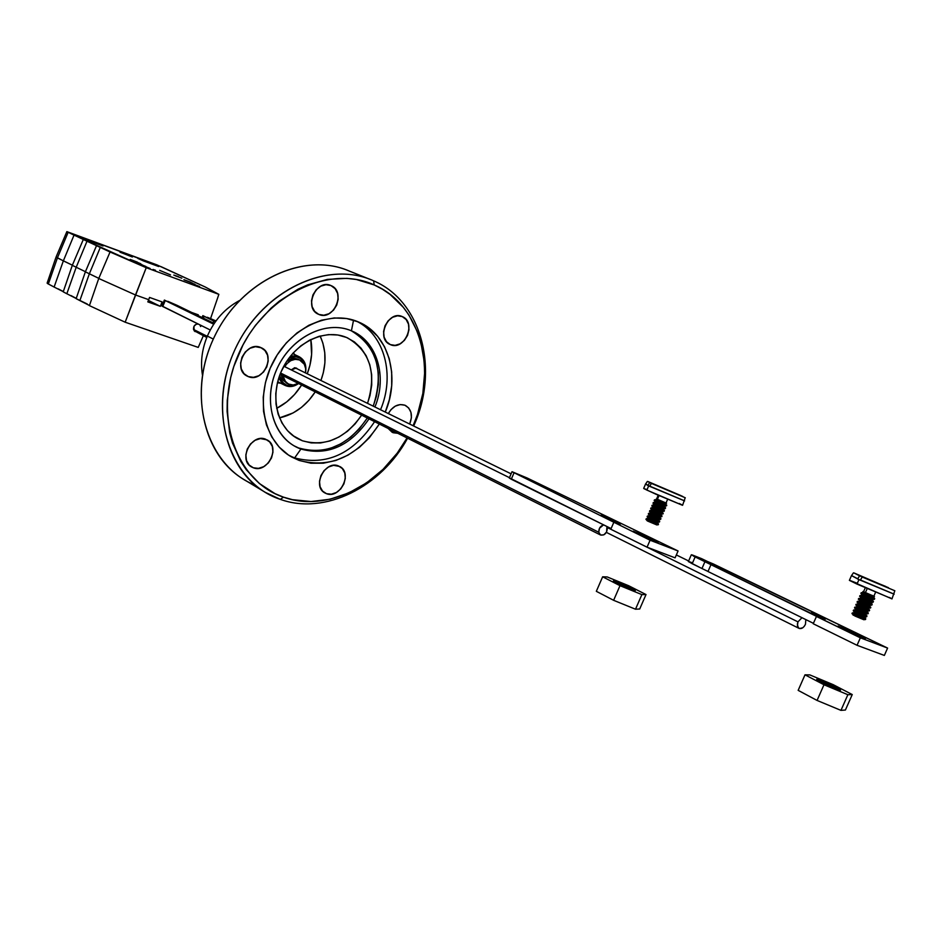 <?xml version="1.0" encoding="UTF-8"?>
<svg xmlns="http://www.w3.org/2000/svg" width="942" height="942" viewBox="0 0 942 942"><rect width="100%" height="100%" fill="white"/><g stroke="black" fill="none" stroke-linecap="round" stroke-linejoin="round"><path stroke-width="1.41" d="M207.358 336.094C214.376 320.174 225.032 308.352 239.315 300.628C225.032 308.352 214.376 320.174 207.358 336.094L213.316 339.073L207.358 336.094C201.988 349.07 200.352 362.022 202.436 374.963C200.352 362.022 201.988 349.07 207.358 336.094M277.702 381.71L284.931 385.349L278.879 377.648C282.894 386.844 289.465 388.81 298.579 383.535C293.975 386.797 289.418 387.397 284.931 385.349M280.704 383.206L277.419 382.817L280.704 383.206M276.677 408.345C286.815 403.117 295.129 395.346 301.617 385.054L294.587 394.451L286.709 401.904L276.677 408.345M310.813 339.532L311.602 354.557L309.906 365.331L307.245 373.762C311.614 362.293 312.803 350.883 310.813 339.532M294.822 354.651L293.256 352.897L294.822 354.639M305.691 371.678C306.079 359.985 301.004 354.816 290.466 356.17L299.097 356.7C304.348 359.667 306.55 364.66 305.691 371.678M289.135 357.878C298.331 355.016 303.819 358.443 305.608 368.181L303.995 362.34L300.698 358.584L296.165 356.759L289.135 357.878M298.013 383.559L291.596 385.914L286.686 385.231L282.659 382.428L279.621 375.528C282.47 385.478 288.605 388.151 298.013 383.559M284.755 366.685C288.97 360.221 294.081 358.066 300.109 360.209C304.537 362.729 306.338 366.968 305.514 372.914L305.691 368.769L304.325 364.283L299.544 359.962L295.235 359.314L290.772 360.645L286.851 363.73L284.755 366.685M300.074 360.185L298.379 359.373C294.469 357.689 290.572 358.372 286.674 361.398L293.504 358.478L298.414 359.397M286.662 383.182L282.6 379.226L281.199 374.81L283.377 380.427L287.498 383.547M298.308 383.394L293.433 384.984L289.123 384.383L285.603 381.922L282.918 375.67L284.672 380.698L288.334 384.03L293.209 384.995L298.308 383.394M297.495 368.981L294.646 367.733L291.255 369.9L296.353 368.039L297.495 368.981M167.794 301.31L176.943 305.279L167.794 301.31M162.142 306.056L210.278 330.006L162.73 306.515L165.25 300.569L213.716 324.201L164.391 300.062L165.25 300.569L162.73 306.515L161.883 306.009L164.379 300.086M214.223 323.436L176.943 305.279L214.223 323.436M207.346 317.277L215.989 320.928L207.346 317.277M203.366 318.149L204.131 316.359L213.787 321.045L213.022 322.847L213.787 321.045L215.4 321.74L202.86 315.629L204.131 316.359L203.366 318.149M654.784 540.107L658.281 542.156L636.674 533.137L650.404 539.26L658.081 542.133L652.9 539.201L633.201 531.158L654.784 540.107L654.443 540.885L654.784 540.107M678.075 550.976L650.086 540.225L512.024 471.707L527.249 478.041L678.075 550.976L527.249 478.041L512.024 471.707L650.086 540.225L678.075 550.976L675.084 557.841L647.048 547.184L610.805 529.251L613.772 522.433L610.805 529.251L647.048 547.184L650.086 540.225L647.048 547.184L675.084 557.841L678.075 550.976M620.625 523.952L610.946 519.949L620.625 523.952M615.303 521.256L601.078 515.227L615.303 521.256M512.001 471.765L509.292 478.041L511.27 479.231L611.099 528.58L510.234 478.277M511.27 479.231L514.014 472.884L511.27 479.231M860.705 635.532L865.627 638.358L838.086 626.041L860.705 635.532L865.109 638.264L855.76 634.637L838.086 626.041L860.705 635.532L860.27 636.498L860.705 635.532M688.319 561.538L701.955 568.532L704.934 561.715L820.894 618.14L816.443 616.457L813.229 623.745L857.055 645.294L813.229 623.745L816.443 616.457L860.34 637.828L887.599 648.072L701.578 558.641L692.229 554.956L693.512 556.133L860.34 637.828L887.599 648.072L713.282 563.928L691.346 554.756L704.934 561.715L701.955 568.532L707.995 571.441M825.475 619.094L816.384 615.326L825.475 619.094M812.852 612.771L820.07 616.174L811.274 612.842L817.632 615.102L812.852 612.771L817.632 615.102L811.274 612.842L820.07 616.174L812.852 612.771M857.055 645.294L884.35 655.432L857.055 645.294L860.34 637.828L857.055 645.294M692.064 562.668L688.567 561.503M707.984 571.5L813.417 623.321L707.984 571.5L710.974 564.658L707.984 571.5M887.599 648.072L884.35 655.432L887.599 648.072M708.007 571.441L692.182 563.728L695.149 556.946L692.182 563.728L688.402 561.491L691.298 554.85M824.026 618.494L818.186 616.186L824.026 618.494M87.524 239.551L87.265 240.198L87.524 239.551L103.055 245.992L87.064 240.116L81.695 237.608L87.524 239.551M143.29 260.145L143.054 260.757L143.29 260.145L145.174 260.84L158.715 266.539L143.384 260.899L137.85 258.414L143.29 260.145M159.693 270.378L170.514 274.876L159.693 270.378M48.301 283.248L47.547 283.566L54.259 287.11M58.227 288.876L62.961 291.361M63.279 291.667L54.118 287.051L63.349 260.875L72.369 265.185L57.403 257.92L68.118 232.368L57.403 257.92L56.061 257.048L63.349 260.875L74.029 235.135L146.222 267.705L218.862 294.351L205.238 287.004L156.89 264.867L66.87 231.626L83.308 239.492L72.31 265.326L63.22 291.843L66.976 293.798M71.015 295.588L75.855 298.143M76.196 298.496L66.835 293.739L76.196 267.257L85.416 271.696L76.196 267.257L87.005 241.211L83.308 239.492L72.31 265.326L76.196 267.257L87.005 241.211L96.531 245.662L85.369 271.826L76.149 298.649L87.288 304.03M89.408 305.62L125.168 322.211L198.22 347.41L203.331 335.752L198.22 347.41L125.168 322.211L135.495 294.976L148.73 299.686L149.554 297.436L162.059 301.899L161.247 304.136L162.483 304.584L161.247 304.136L160.34 306.338L147.823 301.899L148.73 299.686L135.495 294.976L146.222 267.705L125.168 322.211L89.408 305.62L98.745 278.479L135.495 294.976L98.745 278.479L89.408 305.62M194.9 284.225L190.26 282.718L194.9 284.225M183.89 279.656L190.885 282.282L183.89 279.656M178.415 276.607L173.775 275.088L178.415 276.607M134.129 261.005L140.617 263.689L134.129 261.005M145.928 266.48L139.133 263.725L145.928 266.48M119.964 252.173L132.363 257.001L119.964 252.173M150.155 268.482L144.326 266.115L150.155 268.482M141.889 264.584L135.73 262.1L141.889 264.584M130.196 259.427L137.367 262.123L130.196 259.427M181.841 278.184L175.294 275.794L181.841 278.184M192.604 283.165L184.22 279.915L192.604 283.165M199.61 286.533L193.075 284.013L199.61 286.533M56.049 257.095L47.124 283.118L48.336 284.001L57.403 257.92L48.336 284.001L54.118 287.051L63.349 260.875L74.029 235.135L66.847 231.638L161.317 266.774L205.238 287.004L218.862 294.351L146.222 267.705L110.049 251.997L98.745 278.479L110.049 251.997L96.508 245.674L85.369 271.826L89.349 273.804L100.288 247.44L89.349 273.804L98.792 278.349L85.369 271.826L76.149 298.649L79.858 300.592L89.349 273.804L79.858 300.592L89.455 305.491M191.744 312.485L198.279 314.816L198.02 315.546L198.279 314.816L191.744 312.485M210.572 318.596L218.862 294.351L210.572 318.596M76.196 267.257L72.31 265.326L63.22 291.843L66.835 293.739L76.196 267.257M153.063 269.436L155.489 270.272M149.554 297.436L162.059 301.899L160.34 306.338L148.424 300.439L160.34 306.338L147.823 301.899L149.554 297.436M137.014 262.606L140.97 264.302L137.026 262.606M137.614 262.618L132.645 260.581L137.614 262.618M198.55 286.132L194.276 284.531L198.55 286.132M631.552 588.149L635.297 590.587C632.023 589.939 625.983 587.478 617.163 583.228L629.327 588.679L634.967 590.092L617.681 582.05L613.442 580.967L617.163 583.228L613.489 580.825C616.739 581.473 622.768 583.91 631.552 588.149L631.034 589.339L631.552 588.149M639.712 608.991L635.509 609.215L613.619 600.301L596.333 591.317L602.644 576.798L607.201 576.94L628.679 585.736L646.012 594.555L641.879 594.614L619.989 585.665L602.644 576.798L596.333 591.317L613.619 600.301L619.989 585.665L641.879 594.614L646.012 594.555L628.679 585.736L607.201 576.94L602.644 576.798L619.989 585.665L613.619 600.301L635.509 609.215L641.879 594.614L635.509 609.215L639.712 608.991L646.012 594.555L639.712 608.991M645.553 484.082L643.692 488.38L646.86 490.087L648.673 485.919L645.506 484.023M656.668 498.942L657.386 499.354L659.023 495.574L657.386 499.354L666.018 503.004L656.598 498.93L658.211 495.221M656.904 499.154L666.547 503.263L656.904 499.154M656.845 500.12L657.116 499.495L656.056 499.672L656.845 500.12L655.479 500.414L656.845 500.12L665.853 503.946L656.845 500.12M656.009 499.684L654.502 499.849L655.479 500.414L654.466 499.849L655.208 501.038L655.479 500.414L655.208 501.038L654.16 500.473M655.938 502.192L655.208 501.038L655.667 502.828L655.938 502.192L664.922 506.019L655.938 502.192M654.855 502.369L655.667 502.828L655.114 501.768M654.831 502.38L653.324 502.545L654.301 503.11L655.667 502.828L653.289 502.545L654.031 503.746L654.301 503.11L654.031 503.746L652.994 503.169M654.761 504.9L654.031 503.746L654.49 505.524L654.761 504.9L663.745 508.715L654.761 504.9M653.677 505.065L654.49 505.524L653.03 503.216M653.654 505.077L652.158 505.242L653.124 505.819L654.49 505.524L652.111 505.242L652.853 506.443L653.124 505.819L652.853 506.443L651.817 505.866M651.852 505.925L652.782 507.137M652.771 507.161L653.312 508.233L653.583 507.597L652.535 507.773M652.476 507.773L650.981 507.938L651.946 508.515L653.312 508.233L650.934 507.938M650.922 507.973L651.676 509.151L651.946 508.515L651.676 509.151L650.639 508.574M650.675 508.621L651.605 509.834M651.593 509.858L652.135 510.929L652.406 510.305L651.369 510.47M651.311 510.47L649.815 510.635L650.769 511.223L652.135 510.929L649.768 510.635M649.744 510.67L650.498 511.859L650.769 511.223L650.498 511.859L649.462 511.27M649.509 511.318L650.427 512.53M650.416 512.554L650.957 513.637L651.228 513.001L650.192 513.166M650.133 513.166L648.638 513.331L649.591 513.92L650.957 513.637L648.591 513.331M648.579 513.366L649.321 514.556L649.591 513.92L649.321 514.556L648.284 513.967M648.332 514.026L649.25 515.227M649.238 515.25L649.78 516.334L650.051 515.698L649.026 515.863M648.956 515.863L647.472 516.028L648.414 516.628L649.78 516.334L647.413 516.028L648.143 517.252L648.414 516.628L648.143 517.252L647.119 516.663M647.154 516.722L648.084 517.923M648.061 517.947L648.602 519.03L648.885 518.406L647.849 518.559M647.778 518.559L646.294 518.724L647.236 519.325L648.602 519.03L646.236 518.724L646.966 519.96L647.236 519.325L646.966 519.96L645.941 519.36M646.977 520.632L647.707 521.103L646.966 519.96L647.707 521.103L656.739 524.906L647.707 521.103L645.988 519.419M656.645 524.824L655.903 524.423M658.293 524.706L646.966 519.96L658.293 524.706M658.54 524.046L647.236 519.325L658.54 524.046M657.634 522.822L648.602 519.03L657.634 522.822M657.916 522.209L648.885 518.406L657.916 522.209M659.471 522.009L648.143 517.252L659.471 522.009M659.718 521.35L648.414 516.628L659.718 521.35M658.799 520.125L649.78 516.334L658.799 520.125M659.094 519.513L650.051 515.698L659.094 519.513M660.648 519.313L649.321 514.556L660.636 519.348L660.907 518.724L649.591 513.92L660.907 518.724M661.767 516.64L650.498 511.859L661.814 516.652L660.201 516.817L651.228 513.001L660.271 516.805L659.965 517.452L650.957 513.637L659.977 517.429L660.931 518.712M662.073 515.957L650.769 511.223L662.073 515.957M661.814 516.652L661.166 514.756L652.135 510.929L661.143 514.756L661.425 514.12L652.406 510.305L661.378 514.12L662.944 513.943L651.676 509.151L662.944 513.943M663.25 513.26L651.946 508.515L663.25 513.26M662.603 511.424L653.583 507.597L662.615 511.412L662.32 512.048L653.312 508.233L662.332 512.024L662.991 513.955M664.181 511.223L652.853 506.443L664.181 511.223M664.428 510.564L653.124 505.819L664.428 510.564M665.299 508.539L654.031 503.746L665.358 508.515L663.498 509.351L654.49 505.524L663.509 509.328L664.169 511.247M665.605 507.868L654.301 503.11L665.605 507.868M664.687 506.631L655.667 502.828L664.687 506.631M666.536 505.819L655.208 501.038L666.536 505.819M666.783 505.171L655.479 500.414L666.783 505.171M666.147 503.311L657.116 499.495L666.147 503.311M666.512 503.252L665.853 503.946L666.524 505.854M645.941 484.117L647.943 485.307L649.697 482.598L647.79 481.48L680.96 495.622L647.884 481.503L680.96 495.704M684.587 500.908L648.673 485.919L646.86 490.087L682.361 505.242L655.667 494.103L643.963 488.651L646.918 489.522M679.229 503.487L682.243 504.983M680.96 495.622L649.697 482.598L647.849 485.53L649.603 486.355L651.452 483.411L682.75 496.446L651.452 483.411L685.27 497.765L651.452 483.411L649.697 486.131L684.528 500.838M836.437 687.413L840.558 690.18C836.908 689.414 830.338 686.683 820.823 681.984L834.117 688.072L840.193 689.591L821.294 680.607L816.714 679.441L820.823 681.984L816.785 679.264C820.388 680.006 826.946 682.726 836.437 687.413L835.837 688.755L836.437 687.413M845.41 710.021L840.959 710.374L817.067 700.436L798.157 690.356L804.998 674.825L809.837 674.908L833.223 684.669L852.251 694.56L847.871 694.713L823.991 684.752L804.998 674.825L798.157 690.356L817.067 700.436L823.991 684.752L847.871 694.713L852.251 694.56L833.223 684.669L809.837 674.908L804.998 674.825L823.991 684.752L817.067 700.436L840.959 710.374L847.871 694.713L840.959 710.374L845.41 710.021L852.251 694.56L845.41 710.021M892.003 598.912L849.39 580.366L856.973 584.075L858.951 579.601L851.497 575.609L853.428 572.854M865.392 592.695L867.17 588.644L865.392 592.695L873.835 596.239L865.392 592.695M862.907 591.505L874.459 596.51L863.143 591.541L865.145 592.859L863.213 591.87L862.919 592.542L864.85 593.531L865.145 592.859L864.85 593.531L862.954 592.553M862.896 592.553L861.259 592.718L863.626 593.955L864.85 593.531L863.626 593.955L861.212 592.718M861.2 592.753L860.917 593.389L863.331 594.626L863.626 593.955L863.331 594.626L860.882 593.389M863.861 595.756L863.331 594.626L863.861 595.756L861.942 594.755L863.861 595.756L863.567 596.427L863.861 595.756L872.704 599.465L863.861 595.756M861.93 594.791L861.647 595.438L863.567 596.427L861.683 595.438M861.612 595.45L859.987 595.615L862.342 596.851L863.567 596.427L862.342 596.851L859.94 595.603M862.048 597.522L862.342 596.851L862.048 597.522L859.61 596.274L862.589 598.653L862.048 597.522L873.116 602.209L862.048 597.522M859.657 596.333L862.589 598.653L860.67 597.64M862.295 599.324L862.589 598.653L862.295 599.324L860.411 598.323L862.295 599.324L861.07 599.748L862.295 599.324L871.103 603.045L862.295 599.324M860.34 598.335L858.715 598.5L861.07 599.748L858.668 598.488M860.776 600.419L861.07 599.748L860.776 600.419L858.339 599.159L861.318 601.538L860.776 600.419L871.856 605.058L860.776 600.419M859.375 600.537L861.318 601.538L858.386 599.23M859.387 600.56L859.104 601.208L861.012 602.221L861.318 601.538L861.012 602.221L859.139 601.22M859.069 601.22L857.444 601.385L859.787 602.644L861.012 602.221L859.787 602.644L857.397 601.373M857.373 601.408L857.09 602.044L859.493 603.316L859.787 602.644L859.493 603.316L857.055 602.044M860.034 604.434L859.493 603.316L860.034 604.434L858.127 603.422L860.034 604.434L859.74 605.117L860.034 604.434L868.877 608.143L860.034 604.434M858.103 603.457L857.821 604.093L859.74 605.117L857.868 604.105M857.797 604.105L856.184 604.269L858.515 605.541L859.74 605.117L858.515 605.541L856.113 604.258M858.221 606.212L858.515 605.541L858.221 606.212L855.783 604.929L858.763 607.331L858.221 606.212L869.301 610.84L858.221 606.212M855.842 605.011L858.763 607.331L856.855 606.307M856.831 606.342L856.549 606.978L858.456 608.002L858.763 607.331L858.456 608.002L856.608 606.989M856.525 607.001L854.912 607.154L857.244 608.438L858.456 608.002L857.244 608.438L854.841 607.143M854.83 607.19L854.547 607.814L856.937 609.109L857.244 608.438L856.937 609.109L854.512 607.814M857.479 610.228L856.937 609.109L857.479 610.228L855.572 609.191L857.479 610.228L857.185 610.899L857.479 610.228L866.334 613.925L857.479 610.228M855.56 609.227L855.277 609.863L857.185 610.899L855.336 609.874M855.242 609.886L853.64 610.039L855.96 611.323L857.185 610.899L855.96 611.323L853.57 610.027M853.558 610.075L853.275 610.699L855.666 612.006L855.96 611.323L855.666 612.006L853.24 610.71M856.207 613.112L855.666 612.006L856.207 613.112L854.3 612.076L856.207 613.112L855.913 613.795L856.207 613.112L864.968 616.822L856.207 613.112M854.288 612.112L854.005 612.747L855.913 613.795L854.064 612.759M853.97 612.771L852.369 612.924L854.688 614.219L855.913 613.795L854.688 614.219L852.298 612.912M854.382 614.891L854.688 614.219L854.382 614.891L851.968 613.595L854.936 616.009L854.382 614.891L865.451 619.565L854.382 614.891M852.027 613.678L854.936 616.009L863.779 619.706L853.016 615.008M863.755 619.671L861.824 618.67M865.722 618.8L854.688 614.219L865.722 618.8M864.744 617.469L855.913 613.795L864.744 617.469L865.792 618.882M866.746 616.621L855.666 612.006L866.746 616.621M867.005 615.915L855.96 611.323L867.005 615.915M866.016 614.584L857.185 610.899L865.992 614.62L866.299 613.937M868.029 613.737L856.937 609.109L868.029 613.737M868.277 613.018L857.244 608.438L868.277 613.018M867.57 611.052L858.763 607.331L867.606 611.028L867.299 611.723L858.456 608.002L867.288 611.688L868.336 613.101M869.56 610.133L858.515 605.541L869.56 610.133M868.559 608.803L859.74 605.117L868.559 608.803L869.619 610.216M870.573 607.955L859.493 603.316L870.573 607.955M870.832 607.249L859.787 602.644L870.832 607.249M869.843 605.906L861.012 602.221L869.843 605.906M870.161 605.247L861.318 601.538L870.161 605.247M872.115 604.364L861.07 599.748L872.115 604.364M871.432 602.362L862.589 598.653L871.432 602.362L872.162 604.423M873.399 601.467L862.342 596.851L873.399 601.467M872.398 600.125L863.567 596.427L872.398 600.125M874.412 599.277L863.331 594.626L874.388 599.312L874.694 598.641L863.626 593.955L874.694 598.641L873.681 597.263L864.85 593.531L873.681 597.263M873.988 596.58L865.145 592.859L873.988 596.58M873.246 595.921L871.962 595.309M851.815 575.692L857.762 578.777L859.551 575.809L853.829 572.877L885.751 586.572M851.45 575.692L849.437 580.272L857.22 583.251M889.46 597.463L891.956 598.782M894.158 594.202L858.951 579.601L856.973 584.075L892.003 598.806M885.774 586.454L859.551 575.809L857.667 579.012L860.329 580.225L862.213 577.022L888.436 587.667L862.213 577.022L894.853 590.764L862.213 577.022L860.435 579.989L894.064 594.119M600.596 535.032C604.729 535.515 606.978 533.137 607.366 527.909L606.919 526.507L606.624 531.936L603.81 534.868L600.56 535.009L598.782 532.265C598.712 528.45 600.313 525.989 603.587 524.859L599.512 528.226L598.782 532.265L280.586 373.008L598.782 532.265L600.596 535.032L280.092 374.257M193.522 329.441L207.264 336.318L193.522 329.441L195.23 331.69L194.146 330.772L193.934 326.368L196.195 324.236L198.197 324.036C194.947 324.107 193.393 325.908 193.522 329.441M196.548 332.02L206.793 337.483M200.034 325.226L200.646 326.544M799.075 628.385C801.571 629.115 803.691 627.749 805.457 624.275L805.834 619.589L805.457 624.275L804.303 626.265L802.761 627.784L799.452 628.538L798.18 627.666L797.379 624.063L797.956 621.873L801.972 617.693L797.956 621.873L607.284 527.52L797.956 621.873L797.403 625.841L799.075 628.385L606.377 532.383M253.363 467.797L249.159 465.054L246.51 460.532L245.838 454.927L247.251 449.098L250.525 443.941L255.164 440.244L260.439 438.572L267.081 439.89C280.916 446.72 267.669 473.685 253.363 467.797L251.526 466.949C237.89 459.908 251.432 433.12 265.562 439.184L269.73 441.975L272.332 446.496L272.968 452.078L271.555 457.859L268.317 462.981L263.725 466.667L258.485 468.362L253.363 467.797M326.509 493.69L322.541 491.065L320.08 486.72L319.503 481.291L320.904 475.628L324.072 470.611L328.522 466.985L333.55 465.336L339.744 466.49C352.956 472.872 340.097 499.295 326.509 493.69L324.896 492.949C311.849 486.402 324.978 460.096 338.413 465.89L342.335 468.551L344.76 472.908L345.302 478.3L343.901 483.917L340.768 488.898L336.365 492.513L331.36 494.197L326.509 493.69M393.073 432.719L388.151 428.457L392.249 432.354L397.818 433.308L393.073 432.719M404.883 405.213L405.449 405.46C411.548 409.393 412.949 415.587 409.664 424.041L411.407 417.742L410.947 412.349L408.651 407.945L404.883 405.213L400.197 404.565L395.31 406.12L390.977 409.64L388.339 413.573C392.743 406.155 398.254 403.364 404.883 405.213M390.341 344.607L386.467 341.71L384.101 337.118L383.594 331.513L385.031 325.767L388.186 320.763L392.602 317.254L397.559 315.805L402.316 316.606C416.965 322.211 404.483 351.342 390.341 344.607L390.2 344.537C375.623 338.967 388.08 309.836 402.187 316.547L406.155 319.538L408.487 324.142L408.969 329.712L407.533 335.411L404.389 340.38L400.032 343.865L395.098 345.361L390.341 344.607M318.749 314.392L314.652 311.366L312.096 306.597L311.496 300.804L312.944 294.881L316.218 289.736L320.81 286.156L326.014 284.708L331.031 285.591C346.515 291.537 333.715 321.505 318.749 314.392L318.596 314.322C303.206 308.411 315.97 278.467 330.877 285.52L335.105 288.664L337.613 293.433L338.178 299.203L336.73 305.078L333.492 310.177L328.946 313.745L323.777 315.229L318.749 314.392M248.264 376.6L243.978 373.656L241.282 368.911L240.599 363.117L242.023 357.148L245.356 351.919L250.066 348.246L255.447 346.691L261.405 347.81C276.548 354.357 263.348 383.276 248.264 376.6L247.181 376.117C232.238 369.346 245.756 340.615 260.651 347.48L264.902 350.471L267.552 355.216L268.199 360.974L266.774 366.897L263.477 372.078L258.815 375.74L253.469 377.33L248.264 376.6M373.656 280.857C422.016 301.322 439.384 370.171 413.656 425.996C439.384 370.171 422.016 301.322 373.656 280.857L374.174 284.931C421.086 304.702 438.03 371.478 413.114 425.737L417.483 414.504L422.84 393.485L424.689 372.29L424.277 361.858L420.756 341.793L417.671 332.349L408.946 315.064L403.376 307.386L390.047 294.387L382.393 289.182L374.174 284.931L356.335 279.491L346.88 278.361L327.345 279.409L307.645 284.873L297.978 289.218L279.538 300.957L270.966 308.234L255.541 325.249L248.865 334.81L242.977 344.949L233.828 366.485L230.649 377.671L227.269 400.268L227.093 411.43L229.73 432.943L232.509 443.058L240.834 461.521L246.262 469.693L259.368 483.517L274.97 493.62L283.507 497.164L280.316 499.366C324.837 515.451 381.098 487.202 407.592 438.207C381.098 487.202 324.837 515.451 280.316 499.366L283.507 497.164C235.594 481.444 212.468 414.61 237.949 355.546C262.736 296.188 328.311 263.678 374.174 284.931L373.656 280.857C326.438 258.885 258.779 292.314 233.239 353.497C206.981 414.386 230.931 483.246 280.316 499.366L265.361 492.383C223.36 467.915 209.112 400.927 236.831 345.702C264.031 290.23 325.991 261.052 370.889 279.692L368.063 278.62M255.164 485.118C207.746 466.867 186.292 398.996 212.715 340.403C238.479 281.54 304.254 250.172 350.483 271.59M299.285 448.145C325.967 455.269 348.646 445.225 367.321 418.012L359.349 428.857L350.671 437.206L340.957 443.776L330.583 448.286L319.915 450.582L309.341 450.547L299.285 448.145L300.922 449.051L294.187 445.884M358.655 335.164L366.214 342.287L372.137 351.154L376.223 361.398L378.307 372.643L378.366 384.466L376.376 396.429L373.232 406.155C384.324 371.69 377.012 346.562 351.295 330.772M351.413 330.819L352.155 331.137C377.236 341.675 387.397 376.977 374.928 406.991C387.551 376.67 376.988 340.992 351.413 330.819L353.544 320.162L351.413 330.819C325.626 319.55 289.865 337.919 276.289 370.371C262.312 402.67 274.393 439.702 300.922 449.051L294.646 457.906L300.922 449.051L294.999 446.343C271.261 433.603 263.03 396.9 277.972 366.673C292.609 336.306 326.686 320.08 351.413 330.819M369.017 418.86C350.306 446.108 327.616 456.163 300.922 449.051C327.616 456.163 350.306 446.108 369.017 418.86M289.512 455.716L294.646 457.906C326.262 466.125 352.909 454.044 374.598 421.663C352.909 454.044 326.262 466.125 294.646 457.906L289.512 455.716M380.533 409.746C395.228 375.434 384.619 334.551 356.3 321.104C384.619 334.551 395.228 375.434 380.533 409.746M358.372 321.928L358.714 322.082C388.669 334.398 400.515 376.647 385.278 412.066L389.352 399.726L391.695 385.737L391.672 371.913L389.258 358.737L384.524 346.727L377.636 336.329L368.805 327.946L358.372 321.928L346.691 318.549L334.222 317.96L321.434 320.221L308.846 325.273L296.965 332.95L286.274 342.947L277.231 354.875L270.189 368.24L265.456 382.511L263.218 397.088L263.548 411.383L266.421 424.818L271.696 436.864L279.138 447.05L288.429 455.01L299.191 460.461L291.749 457.047C264.137 441.986 254.67 398.949 272.332 363.577C289.63 328.04 329.57 309.27 358.372 321.928M379.32 424.03C357.571 456.529 330.866 468.669 299.191 460.461L310.978 463.217L323.353 463.205L335.835 460.473L347.963 455.151L359.302 447.45L369.441 437.665L379.32 424.03M370.889 279.692L347.728 270.436C303.194 251.961 241.988 280.504 215.259 335.011C188.035 389.27 202.33 455.269 243.99 479.549L265.361 492.383M279.503 417.883C294.163 414.586 306.068 405.92 315.229 391.884L308.846 400.385L301.428 407.427L293.127 412.926L279.503 417.883M320.916 380.474C326.662 364.601 326.403 349.788 320.115 336.023L322.894 343.159L324.778 352.72L324.908 362.764L323.283 372.914L320.916 380.474M302.429 440.785L293.021 435.663L302.429 440.785L297.531 438.56C276.677 427.503 269.388 395.44 282.376 369.005C295.082 342.441 324.849 328.122 346.562 337.472L347.492 337.872C370.171 351.284 376.847 373.103 367.521 403.353L369.994 395.534L371.725 385.043L371.666 374.692L369.817 364.837L366.226 355.864L361.022 348.128L354.392 341.899L346.562 337.472L337.825 334.999L328.522 334.61L318.997 336.329L309.647 340.133L300.828 345.855L292.903 353.285L286.203 362.14L280.987 372.055L277.466 382.629L275.794 393.45L276.018 404.071L278.125 414.068L282.011 423.052L287.522 430.682L294.422 436.664L302.429 440.785C325.461 447.061 345.196 438.525 361.634 415.151L355.052 423.982L347.433 431.295L338.932 437.029L329.83 440.974L320.48 442.964L311.225 442.905L302.429 440.785M283.507 497.164L292.42 499.672L311.025 501.544L330.065 499.225L348.858 492.878L366.721 482.787L383.029 469.375L397.23 453.114L407.05 437.936C381.251 485.483 326.638 512.813 283.507 497.164M299.097 356.7L292.632 353.591M288.287 384.006L286.615 383.158M202.848 315.652L202.059 317.513M66.835 231.661L56.073 257.048M656.291 499.06L656.032 499.672M654.195 500.52L655.114 501.745M658.222 524.741L656.668 524.918M659.4 522.045L657.846 522.209L658.281 524.753M660.577 519.348L659.023 519.513L659.459 522.056M664.122 511.247L662.567 511.412M666.477 505.842L664.922 506.019L665.346 508.55M667.631 499.295L666.006 503.016M647.378 481.421L645.588 484.023M685.211 497.753L682.585 505.289M865.286 587.808L863.543 591.753M860.929 593.448L861.918 594.755M859.916 595.638L859.646 596.274M860.658 597.675L860.376 598.323M858.645 598.523L858.362 599.159M857.114 602.115L858.091 603.422M856.101 604.305L855.819 604.929M854.571 607.896L855.548 609.191M853.299 610.781L854.276 612.076M852.274 612.959L852.004 613.583M865.38 619.553L863.684 619.718M865.757 618.882L865.451 619.565M866.664 616.657L864.721 617.505M866.028 614.62L866.734 616.669M867.935 613.772L866.24 613.937M868.3 613.101L868.006 613.784M869.219 610.875L867.523 611.04M869.584 610.216L869.278 610.887M868.854 608.155L868.548 608.838M870.502 607.979L868.807 608.155M869.855 605.942L870.561 607.99M870.125 605.27L869.831 605.942M871.786 605.094L870.078 605.259M872.139 604.423L871.833 605.105M873.057 602.197L871.362 602.362M873.411 601.538L873.116 602.209M873.446 601.538L872.398 600.16M872.681 599.477L872.374 600.16M874.341 599.3L872.633 599.477M874.412 596.533L873.658 597.263M875.577 592.294L873.823 596.262M894.794 590.822L891.956 598.912M509.445 477.665L283.801 366.214M688.626 560.973L676.344 554.944M511.106 473.838L294.917 367.721"/></g></svg>
